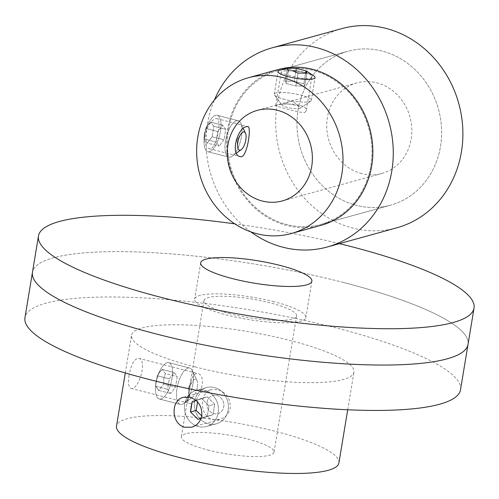 <?xml version="1.0" encoding="UTF-8"?>
<svg xmlns="http://www.w3.org/2000/svg" width="499" height="499" viewBox="0 0 499 499"><rect width="100%" height="100%" fill="white"/><g stroke="black" fill="none" stroke-linecap="round" stroke-linejoin="round"><path stroke-width="0.37" stroke-dasharray="2.5 1.87" d="M343.742 282.546A220.751 44.386 9.4 0 0 32.466 272.273A220.751 44.386 9.4 0 1 257.503 264.539A220.751 44.386 9.4 0 1 468.037 344.385A220.751 44.386 9.4 0 0 343.742 282.546M339.407 243.643A220.751 44.386 9.4 0 0 234.786 223.858M274.119 301.745A56.362 11.334 9.4 0 0 194.647 299.126A56.362 11.334 9.4 0 0 248.402 319.51A56.362 11.334 9.4 0 0 305.856 317.532A56.362 11.334 9.4 0 0 274.119 301.745M460.521 389.775A220.751 44.386 9.4 0 0 249.987 309.929A220.751 44.386 9.4 0 0 24.95 317.663M212.848 419.578L219.679 419.472C225.405 417.682 228.929 413.802 230.264 407.839C230.575 398.626 226.421 392.551 217.814 389.619L211.439 389.594C199.375 391.933 199.195 416.734 212.848 419.578M207.815 449.986A46.968 9.444 9.4 0 0 274.045 452.175A46.968 9.444 9.4 0 0 229.253 435.184A46.968 9.444 9.4 0 0 181.368 436.831A46.968 9.444 9.4 0 0 207.815 449.986M230.357 313.815A46.968 9.444 -170.6 0 1 203.916 300.66A46.968 9.444 -170.6 0 1 251.795 299.013A46.968 9.444 -170.6 0 1 296.587 315.998A46.968 9.444 -170.6 0 1 230.357 313.815M189.127 390.773C190.356 379.652 193.088 373.851 197.305 373.377C209.069 375.367 197.573 406.417 189.601 403.404C187.743 402.406 187.58 398.196 189.127 390.773M129.104 375.367C127.869 382.858 128.468 387.18 130.906 388.334C138.485 391.266 148.035 359.735 138.61 358.307C134.212 358.719 131.037 364.401 129.104 375.367M338.921 462.91A112.724 22.667 9.4 0 0 231.411 422.142A112.724 22.667 9.4 0 0 116.498 426.09M194.997 366.884A112.724 22.667 9.4 0 0 353.947 372.129A112.724 22.667 9.4 0 0 246.437 331.355A112.724 22.667 9.4 0 0 131.524 335.309A112.724 22.667 9.4 0 0 194.997 366.884M321.15 225.292A80.788 72.573 74.6 0 1 286.744 225.486A80.788 72.573 74.6 0 1 226.621 147.829A80.788 72.573 74.6 0 1 278.192 69.536M204.921 136.982C206.873 127.02 210.416 120.914 215.543 118.681L216.853 118.625C222.367 119.049 216.129 151.428 209.143 148.652C206.106 147.517 204.702 143.631 204.921 136.982M288.441 75.106C297.629 77.838 304.901 79.048 310.259 78.73L311.775 77.482C313.852 70.808 280.787 69.012 281.187 72.417C281.261 73.06 283.675 73.958 288.441 75.106M361.775 173.608A46.968 42.19 74.6 0 1 326.82 128.455A46.968 42.19 74.6 0 1 356.804 82.934A46.968 42.19 74.6 0 1 409.966 116.997A46.968 42.19 74.6 0 1 381.779 173.49A46.968 42.19 74.6 0 1 361.775 173.608M304.671 112.506L306.211 111.071C308.681 102.27 275.161 103.125 275.629 106.013C274.768 105.239 298.882 113.198 304.671 112.506M228.473 129.141A79.846 71.731 74.6 0 1 278.442 70.44A79.846 71.731 74.6 0 1 368.817 128.343A79.846 71.731 74.6 0 1 320.901 224.388A79.846 71.731 74.6 0 1 228.473 129.141A79.846 71.731 74.6 0 1 278.442 70.44A79.846 71.731 74.6 0 1 368.817 128.343A79.846 71.731 74.6 0 1 320.901 224.388A79.846 71.731 74.6 0 1 228.473 129.141M298.096 109.942A79.846 71.731 74.6 0 1 348.065 51.241A79.846 71.731 74.6 0 1 438.44 109.144A79.846 71.731 74.6 0 1 390.517 205.189A79.846 71.731 74.6 0 1 298.096 109.942A79.846 71.731 74.6 0 1 348.065 51.241A79.846 71.731 74.6 0 1 438.44 109.144A79.846 71.731 74.6 0 1 390.517 205.189A79.846 71.731 74.6 0 1 298.096 109.942M250.766 231.842A103.33 92.826 74.6 0 1 207.534 123.764A103.33 92.826 74.6 0 1 214.408 99.993M396.761 227.825A103.33 92.826 74.6 0 1 277.157 104.565A103.33 92.826 74.6 0 1 341.821 28.605M279.895 70.234A18.787 3.78 -170.6 0 1 297.161 70.833A18.787 3.78 -170.6 0 1 313.696 75.829A18.787 3.78 -170.6 0 0 297.161 70.833A18.787 3.78 -170.6 0 0 279.895 70.234M293.318 71.12L288.366 70.577L286.226 83.495L295.901 85.978L304.714 86.121L303.854 83.782L294.185 81.3L285.372 81.156L286.226 83.495L295.901 85.978L304.714 86.121L303.854 83.782L294.185 81.3L285.372 81.156L286.226 83.495L288.366 70.577L293.318 71.12M287.305 107.435A9.394 1.89 -170.6 0 1 282.153 105.214A9.394 1.89 -170.6 0 1 282.733 104.241A9.394 1.89 -170.6 0 1 291.591 104.472A9.394 1.89 -170.6 0 1 300.055 107.11A9.394 1.89 -170.6 0 1 300.292 108.221A9.394 1.89 -170.6 0 1 287.305 107.435A9.394 1.89 -170.6 0 1 282.153 105.214A9.394 1.89 -170.6 0 1 282.733 104.241A9.394 1.89 -170.6 0 1 291.591 104.472A9.394 1.89 -170.6 0 1 300.055 107.11A9.394 1.89 -170.6 0 1 300.292 108.221A9.394 1.89 -170.6 0 1 287.305 107.435M295.732 71.937L294.185 81.3L295.732 71.937M305.662 72.86L303.854 83.782L305.662 72.86M287.511 68.244L285.372 81.156L287.511 68.244M306.854 73.21L304.714 86.121L306.854 73.21M298.04 73.06L295.901 85.978L298.04 73.06M284.829 99.451A18.787 3.78 -170.6 0 1 274.519 95.016A18.787 3.78 -170.6 0 1 274.25 94.186A18.787 3.78 -170.6 0 1 293.406 93.531A18.787 3.78 -170.6 0 1 311.32 100.324A18.787 3.78 -170.6 0 1 310.802 101.023A18.787 3.78 -170.6 0 1 284.829 99.451A18.787 3.78 -170.6 0 1 274.519 95.016A18.787 3.78 -170.6 0 1 274.25 94.186A18.787 3.78 -170.6 0 1 293.406 93.531A18.787 3.78 -170.6 0 1 311.32 100.324A18.787 3.78 -170.6 0 1 310.802 101.023A18.787 3.78 -170.6 0 1 284.829 99.451M204.565 135.716A18.787 7.342 104.4 0 0 204.022 141.597A18.787 7.342 104.4 0 0 207.852 151.715A18.787 7.342 104.4 0 0 219.635 135.341A18.787 7.342 104.4 0 0 217.196 115.319A18.787 7.342 104.4 0 0 208.962 122.342A18.787 7.342 104.4 0 0 204.565 135.716A18.787 7.342 104.4 0 0 204.022 141.597A18.787 7.342 104.4 0 0 207.852 151.715A18.787 7.342 104.4 0 0 219.635 135.341A18.787 7.342 104.4 0 0 217.196 115.319A18.787 7.342 104.4 0 0 208.962 122.342A18.787 7.342 104.4 0 0 204.565 135.716M204.359 133.539L204.141 138.947L207.247 143.094L212.094 136.751L224.007 139.814L219.167 146.151L216.055 142.009L217.789 131.524L222.635 125.187L225.748 129.328L224.007 139.814L219.167 146.151L216.055 142.009L217.789 131.524L222.635 125.187L225.748 129.328L224.007 139.814L212.094 136.751L213.828 126.272L210.721 122.124L206.648 126.69L204.359 133.539L204.141 138.947L216.055 142.009L204.141 138.947L207.247 143.094L219.167 146.151L207.247 143.094L212.094 136.751L213.828 126.272L225.748 129.328L213.828 126.272L210.721 122.124L222.635 125.187L210.721 122.124L206.648 126.69L205.875 128.468L217.789 131.524L205.875 128.468L204.359 133.539M225.504 141.086A18.787 7.342 104.4 0 0 228.792 157.091A18.787 7.342 104.4 0 0 232.247 156.143A18.787 7.342 104.4 0 0 240.574 140.718A18.787 7.342 104.4 0 0 240.711 123.191A18.787 7.342 104.4 0 0 238.135 120.696A18.787 7.342 104.4 0 0 225.504 141.086A18.787 7.342 104.4 0 0 228.792 157.091A18.787 7.342 104.4 0 0 232.247 156.143A18.787 7.342 104.4 0 0 240.574 140.718A18.787 7.342 104.4 0 0 240.711 123.191A18.787 7.342 104.4 0 0 238.135 120.696A18.787 7.342 104.4 0 0 225.504 141.086M171.993 378.641A18.787 7.342 104.4 0 0 168.712 362.642A18.787 7.342 104.4 0 0 160.478 369.665A18.787 7.342 104.4 0 0 155.532 388.914A18.787 7.342 104.4 0 0 159.368 399.038A18.787 7.342 104.4 0 0 171.993 378.641A18.787 7.342 104.4 0 0 168.712 362.642A18.787 7.342 104.4 0 0 160.478 369.665A18.787 7.342 104.4 0 0 155.532 388.914A18.787 7.342 104.4 0 0 159.368 399.038A18.787 7.342 104.4 0 0 171.993 378.641M163.828 378.666L165.344 373.589L162.231 369.447L158.164 374.007L157.385 375.784L169.304 378.841L174.151 372.504L177.257 376.651L175.523 387.13L170.677 393.468L167.57 389.326L169.304 378.841L174.151 372.504L177.257 376.651L175.523 387.13L170.677 393.468L167.57 389.326L169.304 378.841L157.385 375.784L155.594 384.105L157.385 375.784L160.478 369.665L158.158 374.007L162.231 369.447L174.151 372.504L162.231 369.447L165.344 373.589L177.257 376.651L165.344 373.589L163.828 378.666L163.61 384.074L175.523 387.13L163.61 384.074L163.828 378.666M155.651 386.27L155.532 388.914L155.594 384.105L155.651 386.27L158.763 390.411L163.61 384.074L158.763 390.411L170.677 393.468L158.763 390.411L155.651 386.27L167.57 389.326L155.651 386.27M197.33 387.268A9.394 3.668 104.4 0 0 196.974 380.512A9.394 3.668 104.4 0 0 192.333 381.517A9.394 3.668 104.4 0 0 189.158 393.873A9.394 3.668 104.4 0 0 192.745 396.992A9.394 3.668 104.4 0 0 197.33 387.268A9.394 3.668 104.4 0 0 196.974 380.512A9.394 3.668 104.4 0 0 192.333 381.517A9.394 3.668 104.4 0 0 189.158 393.873A9.394 3.668 104.4 0 0 192.745 396.992A9.394 3.668 104.4 0 0 197.33 387.268M192.932 384.018A18.787 7.342 104.4 0 0 192.221 370.507A18.787 7.342 104.4 0 0 189.651 368.019A18.787 7.342 104.4 0 0 177.869 384.386A18.787 7.342 104.4 0 0 180.307 404.408A18.787 7.342 104.4 0 0 183.763 403.466A18.787 7.342 104.4 0 0 192.932 384.018A18.787 7.342 104.4 0 0 192.221 370.507A18.787 7.342 104.4 0 0 189.651 368.019A18.787 7.342 104.4 0 0 177.869 384.386A18.787 7.342 104.4 0 0 180.307 404.408A18.787 7.342 104.4 0 0 183.763 403.466A18.787 7.342 104.4 0 0 192.932 384.018M184.692 404.128A18.787 16.879 74.6 0 1 196.45 390.318A18.787 16.879 74.6 0 1 217.714 403.941A18.787 16.879 74.6 0 1 206.443 426.539A18.787 16.879 74.6 0 1 184.692 404.128A18.787 16.879 74.6 0 1 196.45 390.318A18.787 16.879 74.6 0 1 217.714 403.941A18.787 16.879 74.6 0 1 206.443 426.539A18.787 16.879 74.6 0 1 184.692 404.128M195.795 400.298L201.496 398.408L209.006 405.799L214.67 404.24L207.16 396.848L197.916 399.936L197.579 401.988L197.916 399.936L196.001 400.466L207.16 396.848L201.496 398.408L209.006 405.799L214.67 404.24L207.16 396.848L195.795 400.298M207.272 416.278L209.006 405.799L207.272 416.278L201.072 418.337L212.93 414.719L214.67 404.24L212.93 414.719L203.686 417.813L212.93 414.719L207.272 416.278M206.991 402.437A9.394 8.439 74.6 0 1 220.857 397.797A9.394 8.439 74.6 0 1 218.256 413.521A9.394 8.439 74.6 0 1 206.991 402.437A9.394 8.439 74.6 0 1 220.857 397.797A9.394 8.439 74.6 0 1 218.256 413.521A9.394 8.439 74.6 0 1 206.991 402.437M201.727 415.879L203.686 417.813L198.028 419.372L203.686 417.813L201.727 415.879M194.641 401.383A18.787 16.879 74.6 0 1 206.399 387.573A18.787 16.879 74.6 0 1 227.663 401.196A18.787 16.879 74.6 0 1 216.385 423.794A18.787 16.879 74.6 0 1 194.641 401.383A18.787 16.879 74.6 0 1 206.399 387.573A18.787 16.879 74.6 0 1 227.663 401.196A18.787 16.879 74.6 0 1 216.385 423.794A18.787 16.879 74.6 0 1 194.641 401.383M200.66 262.811L194.647 299.126M311.869 281.218L305.856 317.532M203.916 300.66L181.368 436.831M296.587 315.998L274.045 452.175M191.697 427.194L219.679 419.478M183.457 397.31L211.439 389.594M130.906 388.334L189.601 403.404M138.61 358.307L197.305 373.377M347.716 409.785L353.947 372.129M125.293 372.959L131.524 335.309M356.804 82.934L257.347 110.366M381.779 173.49L282.322 200.922M281.187 72.417L275.629 106.013M311.769 77.482L306.211 111.071M348.065 51.241L278.442 70.44L348.065 51.241M390.517 205.189L320.901 224.388L390.517 205.189M209.143 148.652L240.256 156.636M216.853 118.625L247.966 126.615M292.152 101.085L282.733 104.241L292.152 101.085L300.055 107.11L292.152 101.085M311.32 100.324L315.081 77.632L311.32 100.324M274.25 94.186L278.012 71.494L274.25 94.186M300.292 108.221L310.802 101.023L300.292 108.221M282.153 105.214L274.519 95.016L282.153 105.214M204.079 136.788L204.022 141.597L204.079 136.788M206.648 126.684L208.962 122.342L206.648 126.684M237 139.801L237.643 146.55L237 139.801L240.817 134.194L237 139.801M238.135 120.696L217.196 115.319L238.135 120.696M228.792 157.091L207.852 151.715L228.792 157.091M243.325 128.686L240.711 123.191L243.325 128.686M236.551 153.05L232.247 156.143L236.551 153.05M188.51 387.118L189.158 393.873L188.51 387.118L192.333 381.517L188.51 387.118M189.651 368.019L168.712 362.642L189.651 368.019M180.307 404.408L159.368 399.038L180.307 404.408M196.974 380.512L192.221 370.507L196.974 380.512M192.745 396.992L183.763 403.466L192.745 396.992M206.399 387.573L196.45 390.318L206.399 387.573M216.385 423.794L206.443 426.539L216.385 423.794"/><path stroke-width="0.75" d="M234.786 223.858A220.751 44.386 9.4 0 0 38.479 235.958L32.466 272.273A220.751 44.386 9.4 0 0 243.001 352.119A220.751 44.386 9.4 0 0 468.037 344.385L460.521 389.775A220.751 44.386 9.4 0 1 149.245 379.502A220.751 44.386 9.4 0 1 24.95 317.663L32.466 272.273A220.751 44.386 9.4 0 0 156.761 334.112A220.751 44.386 9.4 0 0 468.037 344.385L474.05 308.07A220.751 44.386 9.4 0 0 349.755 246.232A220.751 44.386 9.4 0 0 339.407 243.643M38.479 235.958A220.751 44.386 9.4 0 0 249.013 315.805A220.751 44.386 9.4 0 0 474.05 308.07M280.132 265.431A56.362 11.334 9.4 0 0 200.66 262.811A56.362 11.334 9.4 0 0 254.409 283.195A56.362 11.334 9.4 0 0 311.869 281.218A56.362 11.334 9.4 0 0 280.132 265.431M201.758 415.698C200.517 421.618 197.161 425.447 191.697 427.194L185.004 427.256C171.082 424.487 170.346 399.973 183.457 397.31L189.963 397.298C198.353 400.285 202.288 406.423 201.758 415.698M125.293 372.959L116.498 426.09A112.724 22.667 9.4 0 0 179.971 457.67A112.724 22.667 9.4 0 0 338.921 462.91L347.716 409.785M256.91 233.719A80.788 72.573 74.6 0 1 196.781 156.056A80.788 72.573 74.6 0 1 248.359 77.763A80.788 72.573 74.6 0 1 339.794 136.352A80.788 72.573 74.6 0 1 291.31 233.52A80.788 72.573 74.6 0 1 256.91 233.719M248.359 77.763L278.192 69.536A80.788 72.573 74.6 0 1 369.628 128.118A80.788 72.573 74.6 0 1 321.15 225.292L291.31 233.52M262.318 201.035A46.968 42.19 74.6 0 1 227.363 155.881A46.968 42.19 74.6 0 1 257.347 110.366A46.968 42.19 74.6 0 1 310.509 144.429A46.968 42.19 74.6 0 1 282.322 200.922A46.968 42.19 74.6 0 1 262.318 201.035M246.706 126.677L247.966 126.615C251.746 126.559 246.98 159.349 240.256 156.636C229.945 155.058 237.424 127.314 246.706 126.677M214.408 99.993A103.33 92.826 74.6 0 1 272.198 47.804A103.33 92.826 74.6 0 1 389.158 122.735A103.33 92.826 74.6 0 1 327.144 247.024A103.33 92.826 74.6 0 1 250.766 231.842M272.198 47.804L341.821 28.605A103.33 92.826 74.6 0 1 458.774 103.536A103.33 92.826 74.6 0 1 396.761 227.825L327.144 247.024M288.59 76.752A18.787 3.78 -170.6 0 1 278.012 71.494A18.787 3.78 -170.6 0 1 279.895 70.234A18.787 3.78 -170.6 0 0 278.012 71.494A18.787 3.78 -170.6 0 0 288.59 76.752A18.787 3.78 -170.6 0 0 315.081 77.632A18.787 3.78 -170.6 0 1 288.59 76.752M313.696 75.829A18.787 3.78 -170.6 0 1 315.081 77.632A18.787 3.78 -170.6 0 0 313.696 75.829L306.267 70.914L313.696 75.829M288.366 70.577L287.642 68.207L296.325 68.388L295.732 71.937L296.325 68.388L306.261 70.914L306.854 73.21L298.04 73.06L293.318 71.12L298.04 73.06L306.854 73.21L305.993 70.87L305.662 72.86L305.993 70.87L296.325 68.388L287.642 68.207L279.895 70.234L287.642 68.207L288.366 70.577M237.861 142.14A9.394 3.668 104.4 0 0 237.643 146.55A9.394 3.668 104.4 0 0 241.235 149.669A9.394 3.668 104.4 0 0 245.396 141.953A9.394 3.668 104.4 0 0 245.464 133.189A9.394 3.668 104.4 0 0 240.817 134.194A9.394 3.668 104.4 0 0 237.861 142.14A9.394 3.668 104.4 0 0 237.643 146.55A9.394 3.668 104.4 0 0 241.235 149.669A9.394 3.668 104.4 0 0 245.396 141.953A9.394 3.668 104.4 0 0 245.464 133.189A9.394 3.668 104.4 0 0 240.817 134.194A9.394 3.668 104.4 0 0 237.861 142.14M191.08 406.822L192.258 401.495L196.001 400.466L192.258 401.495L190.518 411.981L196.182 410.421L201.727 415.879L196.182 410.421L197.579 401.988L196.182 410.421L190.518 411.981L191.08 406.822M201.072 418.337L198.028 419.372L190.518 411.981L198.028 419.372L201.072 418.337M245.464 133.189L243.325 128.686L245.464 133.189M241.235 149.669L236.551 153.05L241.235 149.669"/></g></svg>
